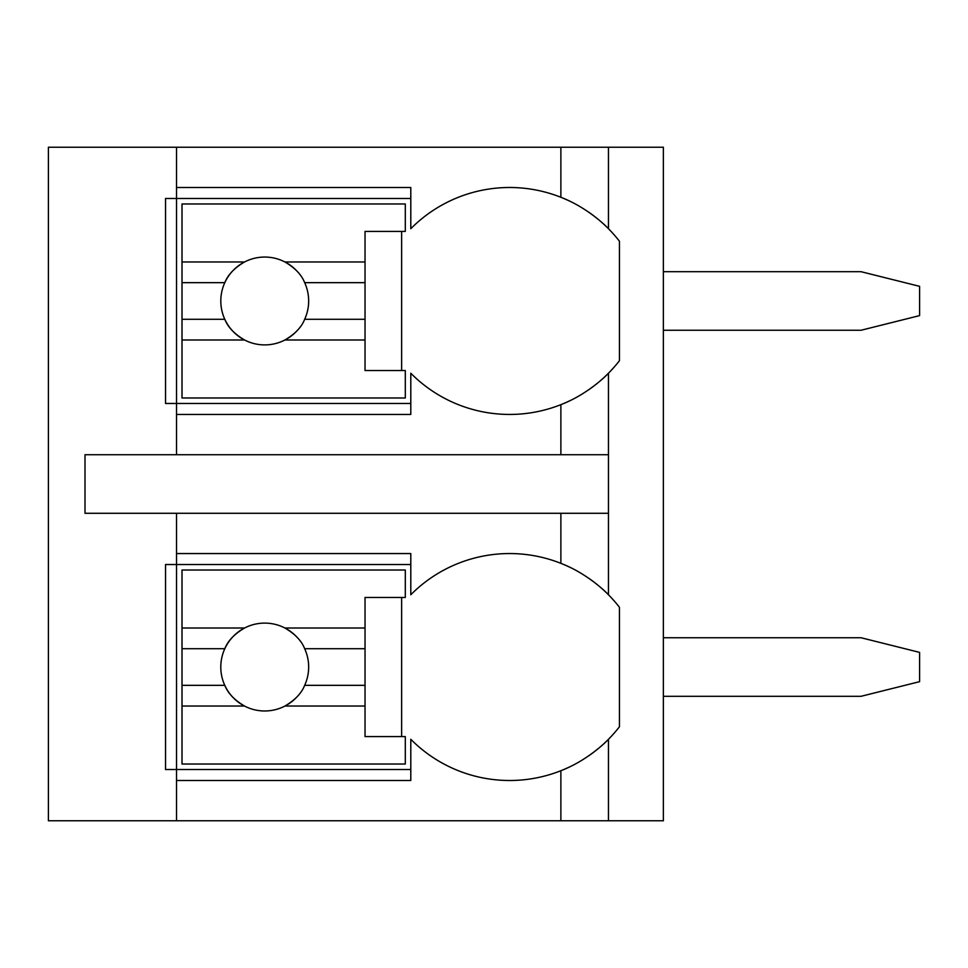 <?xml version="1.0" encoding="UTF-8"?>
<svg xmlns="http://www.w3.org/2000/svg" width="968" height="968" viewBox="0 0 968 968"><rect width="100%" height="100%" fill="white"/><g stroke="black" fill="none" stroke-linecap="round" stroke-linejoin="round"><path stroke-width="1.45" d="M588.81 755.754A139.102 139.102 0 0 0 608.461 739.286L608.461 820.767L663.37 820.767L663.37 147.233L48.4 147.233L48.4 820.767L176.515 820.767L176.515 553.551L410.795 553.551L410.795 594.763A139.102 139.102 0 0 1 560.871 563.34C589.355 574.23 609.247 595.429 608.461 594.763A139.102 139.102 0 0 0 588.81 578.295M663.37 637.743L861.036 637.743L919.6 652.384L919.6 681.666L861.036 696.307L663.37 696.307M663.37 271.693L861.036 271.693L919.6 286.334L919.6 315.616L861.036 330.257L663.37 330.257M176.515 780.498L410.795 780.498L410.795 739.286A139.102 139.102 0 0 0 560.871 770.722C589.355 759.82 609.247 738.62 608.461 739.286A139.102 139.102 0 0 0 619.435 726.774L619.435 607.275A139.102 139.102 0 0 0 608.461 594.763L608.461 513.282L85.002 513.282L85.002 454.718L608.461 454.718L608.461 373.237C609.247 372.571 589.355 393.77 560.871 404.66A139.102 139.102 0 0 0 570.817 400.268M410.795 769.524L165.54 769.524L165.54 564.525L410.795 564.525M560.871 454.718L560.871 404.66A139.102 139.102 0 0 1 410.795 373.237L410.795 414.449L176.515 414.449L176.515 403.474L165.54 403.474L165.54 198.476L176.515 198.476L176.515 187.502L410.795 187.502L410.795 228.714A139.102 139.102 0 0 1 560.871 197.278C589.355 208.18 609.247 229.38 608.461 228.714A139.102 139.102 0 0 0 588.81 212.246M608.461 820.767L176.515 820.767M608.461 147.233L608.461 228.714A139.102 139.102 0 0 1 619.435 241.226L619.435 360.725A139.102 139.102 0 0 1 588.81 389.705M560.871 820.767L560.871 770.722A139.102 139.102 0 0 0 570.817 766.317M580.34 761.187A139.102 139.102 0 0 0 582.373 759.953M608.461 513.282L608.461 454.718M176.515 147.233L176.515 187.502M176.515 513.282L176.515 553.551M176.515 414.449L176.515 454.718M582.373 574.097A139.102 139.102 0 0 0 580.34 572.875M570.817 567.732A139.102 139.102 0 0 0 560.871 563.34L560.871 513.282M182.008 628.014L182.008 570.019L405.302 570.019L405.302 597.474L365.033 597.474L365.033 628.014L284.919 628.014A43.923 43.923 0 0 0 244.553 628.014L182.008 628.014L182.008 685.332L224.806 685.332C227.843 693.161 234.425 700.07 244.553 706.035L182.008 706.035L182.008 764.03L405.302 764.03L405.302 736.575L365.033 736.575L365.033 706.035L284.919 706.035C295.046 700.07 301.629 693.161 304.666 685.332L365.033 685.332L365.033 706.035M182.008 648.717L224.806 648.717A43.923 43.923 0 0 1 244.553 628.014C234.425 633.98 227.843 640.889 224.806 648.717A43.923 43.923 0 0 0 297.418 696.379M365.033 628.014L365.033 685.332M304.666 685.332L304.666 685.332A43.923 43.923 0 0 0 304.666 648.717L365.033 648.717M304.666 648.717L304.666 648.717C301.629 640.889 295.046 633.98 284.919 628.014A43.923 43.923 0 0 1 297.418 637.682M401.635 736.575L401.635 597.474M182.008 685.332L182.008 706.035M410.795 403.474L176.515 403.474L176.515 198.476L410.795 198.476M582.373 208.047A139.102 139.102 0 0 0 580.34 206.813M570.817 201.683A139.102 139.102 0 0 0 560.871 197.278L560.871 147.233M580.34 395.125A139.102 139.102 0 0 0 582.373 393.903M182.008 261.965L182.008 203.97L405.302 203.97L405.302 231.425L365.033 231.425L365.033 261.965L284.919 261.965A43.923 43.923 0 0 0 244.553 261.965L182.008 261.965L182.008 319.283L224.806 319.283C227.843 327.111 234.425 334.021 244.553 339.986L182.008 339.986L182.008 397.981L405.302 397.981L405.302 370.526L365.033 370.526L365.033 339.986L284.919 339.986C295.046 334.021 301.629 327.111 304.666 319.283L365.033 319.283L365.033 339.986M182.008 282.668L224.806 282.668A43.923 43.923 0 0 1 244.553 261.965C234.425 267.93 227.843 274.839 224.806 282.668A43.923 43.923 0 0 0 297.418 330.318M365.033 261.965L365.033 319.283M304.666 319.283L304.666 319.283A43.923 43.923 0 0 0 304.666 282.668L365.033 282.668M304.666 282.668L304.666 282.668C301.629 274.839 295.046 267.93 284.919 261.965A43.923 43.923 0 0 1 297.418 271.621M401.635 370.526L401.635 231.425M182.008 319.283L182.008 339.986"/></g></svg>
